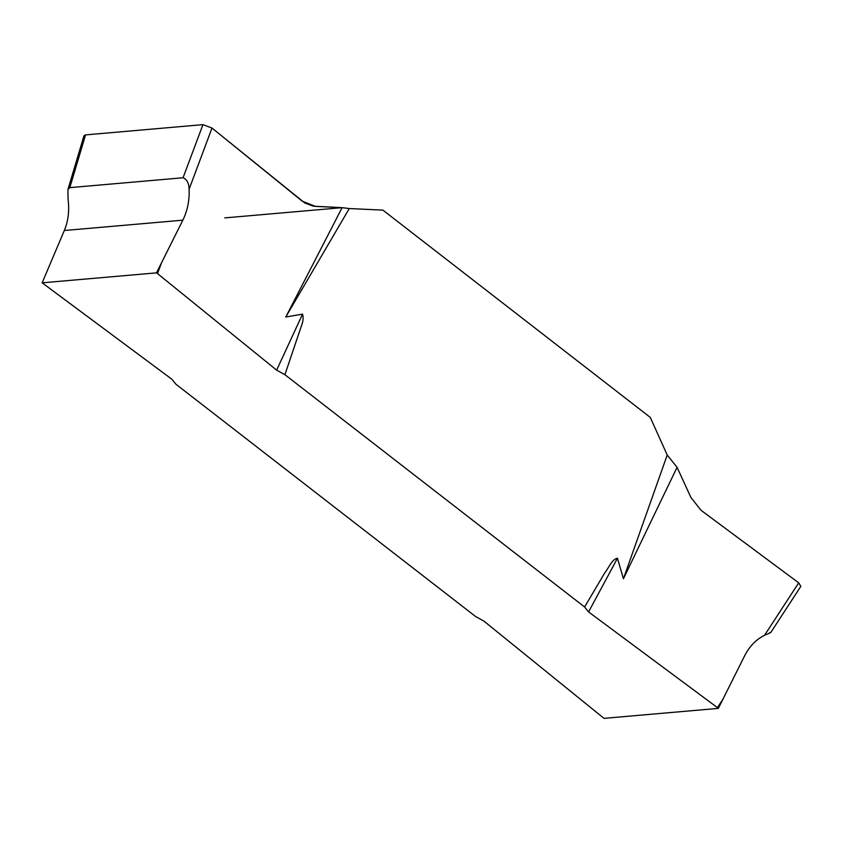 <?xml version="1.0" encoding="UTF-8"?>
<svg xmlns="http://www.w3.org/2000/svg" width="843" height="843" viewBox="0 0 843 843"><rect width="100%" height="100%" fill="white"/><g stroke="black" fill="none" stroke-linecap="round" stroke-linejoin="round"><path stroke-width="1.26" d="M67.893 189.643L69.8 187.641L183.057 177.757L202.942 124.648L85.554 134.891L83.984 135.765L67.893 189.643L68.104 199.738C69.505 210.803 68.241 221.066 64.321 230.508L182.847 220.171L156.492 272.858L42.15 282.826L171.919 379.276L175.913 384.218L475.578 616.507L483.861 621.07L603.999 718.352L718.341 708.383L744.696 655.696C749.48 646.296 756.108 639.479 764.58 635.253C769.564 633.272 771.282 632.355 769.733 632.524M42.15 282.826L64.321 230.508M764.58 635.253L798.711 582.84L701.123 510.373L690.923 497.496L677.077 467.317L623.43 578.751L617.466 558.245C612.05 559.025 608.562 568.224 604.61 573.145L584.589 606.992L284.913 374.703L301.499 325.63C303.174 321.499 303.533 317.663 302.553 314.133L285.777 317.01L342.11 207.663L313.385 206.187L304.829 203.015L212.004 128.052L189.117 189.18C188.916 183.163 186.904 179.348 183.057 177.757M623.43 578.751L667.224 455.02L650.269 417.39L382.891 210.118L349.276 208.548L285.777 317.01M677.077 467.317L667.224 455.02M349.276 208.548L342.11 207.663M182.847 220.171C187.494 210.655 189.58 200.328 189.117 189.18M584.589 607.002L588.572 611.934L717.435 707.625L723.283 698.657M161.424 263.132L157.504 273.596L276.641 370.14L284.913 374.703M157.504 273.596L156.492 272.858M718.341 708.383L717.435 707.625M202.942 124.648L212.004 128.052M798.711 582.84L800.85 586.338L770.755 632.545M276.641 370.14L302.553 314.133M85.554 134.891L69.8 187.641M617.466 558.245L588.572 611.934M224.807 217.894L342.11 207.663L315.377 206.377L302.226 201.171L212.004 128.052L202.942 124.648L85.554 134.891L84.722 137.662"/></g></svg>

